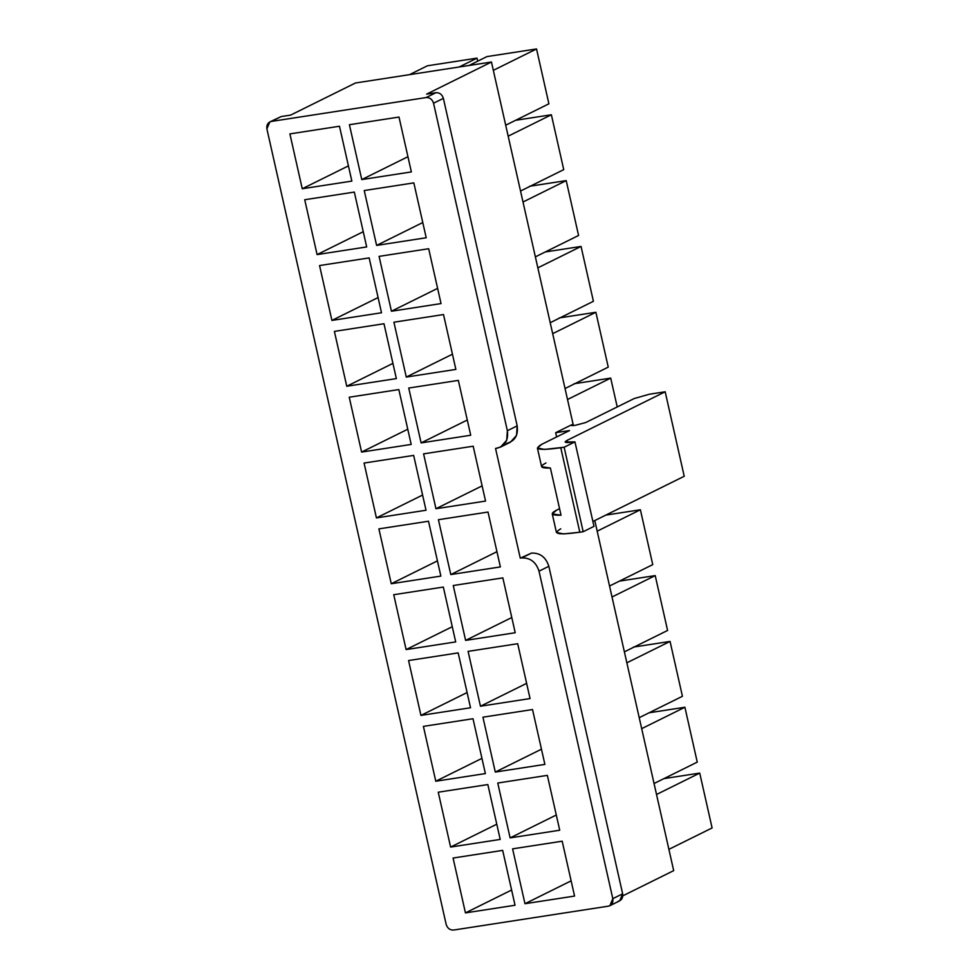 <?xml version="1.0" encoding="UTF-8"?>
<svg xmlns="http://www.w3.org/2000/svg" width="979" height="979" viewBox="0 0 979 979"><rect width="100%" height="100%" fill="white"/><g stroke="black" fill="none" stroke-linecap="round" stroke-linejoin="round"><path stroke-width="1.47" d="M571.871 424.666L555.668 432.694L569.558 430.552L541.754 444.319C532.894 449.532 539.233 450.67 560.783 447.758L579.813 532.233L560.783 447.758L564.149 447.232L583.19 531.719L564.149 447.232L574.954 441.884L593.996 526.359L574.954 441.884C565.886 443.108 563.219 442.63 566.951 440.44L567.428 442.581L566.951 440.44L665.182 391.784L684.223 476.271L665.182 391.784L649.31 394.231L634.098 398.588L585.76 422.524L575.383 425.302C571.406 425.841 570.243 425.632 571.871 424.666C570.243 425.632 571.406 425.841 575.383 425.302L585.76 422.524L634.098 398.588L649.31 394.231L665.182 391.784L566.951 440.44L565.116 441.982L574.954 441.884L564.149 447.232L544.471 449.422L537.398 447.99L541.754 444.319L569.558 430.552L555.668 432.694L556.623 436.952L555.668 432.694L571.871 424.666L572.091 425.608L571.871 424.666L571.075 425.339M278.342 117.969L281.193 116.562L290.616 115.106L355.463 82.995L290.616 115.106L281.193 116.562L271.379 121.42L426.122 97.557L435.949 92.687L426.624 94.131L491.458 62.02L355.463 82.995L491.458 62.02L573.388 425.547L491.458 62.02L426.624 94.131L435.949 92.687C439.632 92.552 442.104 94.437 443.377 98.353L517.181 425.865C518.393 435.263 514.917 441.101 506.755 443.365M500.526 447.097L495.545 448.443L520.277 558.165L495.545 448.443L496.94 448.235C505.091 445.959 508.566 440.122 507.367 430.723L506.706 440.256L500.526 447.097L510.34 442.239L516.533 435.386L517.181 425.865L443.377 98.353L433.55 103.223L507.367 430.723L517.181 425.865L507.367 430.723L433.55 103.223C432.277 99.307 429.805 97.423 426.122 97.557L271.379 121.42C267.879 122.399 266.386 124.896 266.9 128.922L446.167 924.384L266.9 128.922L269.837 121.91L281.193 116.562L269.837 121.91M556.586 510.157L559.56 508.688L556.586 510.157C549.66 513.816 551.14 515.492 561.028 515.199L552.266 513.914L556.586 510.157M427.419 65.789L477.018 58.128L477.703 61.175L477.018 58.128L459.102 67.013L477.018 58.128L427.419 65.789L409.503 74.661L427.419 65.789M302.254 188.751L348.426 165.892L302.254 188.751L351.853 181.103L339.48 126.242L289.894 133.903L302.254 188.751L289.894 133.903L339.48 126.242L351.853 181.103L302.254 188.751M486.942 56.598L536.541 48.95L548.901 103.811L505.702 125.202L548.901 103.811L536.541 48.95L493.33 70.341L536.541 48.95L486.942 56.598L469.014 65.483L486.942 56.598M361.765 179.573L407.937 156.713L361.765 179.573L411.364 171.925L399.004 117.064L349.405 124.712L361.765 179.573L349.405 124.712L399.004 117.064L411.364 171.925L361.765 179.573M317.086 254.589L363.258 231.717L317.086 254.589L366.684 246.941L354.325 192.08L304.726 199.728L317.086 254.589L304.726 199.728L354.325 192.08L366.684 246.941L317.086 254.589M515.603 120.295L551.373 114.776L563.733 169.636L520.534 191.04L563.733 169.636L551.373 114.776L508.174 136.179L551.373 114.776L515.603 120.295M376.609 245.411L422.769 222.539L376.609 245.411L426.208 237.75L413.836 182.889L364.237 190.55L376.609 245.411L364.237 190.55L413.836 182.889L426.208 237.75L376.609 245.411M331.918 320.414L378.09 297.555L331.918 320.414L381.516 312.766L369.156 257.905L319.558 265.554L331.918 320.414L319.558 265.554L369.156 257.905L381.516 312.766L331.918 320.414M529.504 186.279L566.217 180.613L578.577 235.474L535.366 256.865L578.577 235.474L566.217 180.613L523.006 202.004L566.217 180.613L529.504 186.279M391.441 311.236L437.613 288.377L391.441 311.236L441.039 303.588L428.68 248.727L379.081 256.376L391.441 311.236L379.081 256.376L428.68 248.727L441.039 303.588L391.441 311.236M346.762 386.252L392.922 363.38L346.762 386.252L396.36 378.604L383.988 323.743L334.39 331.392L346.762 386.252L334.39 331.392L383.988 323.743L396.36 378.604L346.762 386.252M545.279 251.958L581.049 246.439L593.409 301.299L550.21 322.703L593.409 301.299L581.049 246.439L537.838 267.842L581.049 246.439L545.279 251.958M406.273 377.062L452.445 354.202L406.273 377.062L455.871 369.413L443.511 314.553L393.913 322.213L406.273 377.062L393.913 322.213L443.511 314.553L455.871 369.413L406.273 377.062M361.594 452.078L407.766 429.218L361.594 452.078L411.192 444.429L398.832 389.569L349.234 397.217L361.594 452.078L349.234 397.217L398.832 389.569L411.192 444.429L361.594 452.078M559.18 317.93L595.881 312.277L608.24 367.137L565.042 388.528L608.24 367.137L595.881 312.277L552.682 333.668L595.881 312.277L559.18 317.93M421.117 442.9L467.277 420.028L421.117 442.9L470.715 435.251L458.343 380.39L408.745 388.039L421.117 442.9L408.745 388.039L458.343 380.39L470.715 435.251L421.117 442.9M376.425 517.915L422.598 495.044L376.425 517.915L426.024 510.255L413.664 455.406L364.066 463.055L376.425 517.915L364.066 463.055L413.664 455.406L426.024 510.255L376.425 517.915M574.012 383.768L610.712 378.102L617.223 406.946L610.712 378.102L567.514 399.505L610.712 378.102L574.012 383.768M435.949 508.725L482.121 485.865L435.949 508.725L485.547 501.077L473.187 446.216L423.589 453.864L435.949 508.725L423.589 453.864L473.187 446.216L485.547 501.077L435.949 508.725M391.27 583.741L437.429 560.881L391.27 583.741L440.868 576.093L428.496 521.232L378.897 528.88L391.27 583.741L378.897 528.88L428.496 521.232L440.868 576.093L391.27 583.741M450.781 574.563L496.953 551.691L450.781 574.563L500.379 566.914L488.019 512.054L438.421 519.702L450.781 574.563L438.421 519.702L488.019 512.054L500.379 566.914L450.781 574.563M406.101 649.579L452.274 626.707L406.101 649.579L455.7 641.918L443.34 587.057L393.742 594.718L406.101 649.579L393.742 594.718L443.34 587.057L455.7 641.918L406.101 649.579M605.817 515.101L640.388 509.765L652.748 564.626L609.55 586.017L652.748 564.626L640.388 509.765L597.19 531.169L640.388 509.765L605.817 515.101M465.612 640.388L511.784 617.529L465.612 640.388L515.211 632.74L502.851 577.879L453.253 585.528L465.612 640.388L453.253 585.528L502.851 577.879L515.211 632.74L465.612 640.388M420.933 715.404L467.105 692.545L420.933 715.404L470.532 707.756L458.172 652.895L408.573 660.544L420.933 715.404L408.573 660.544L458.172 652.895L470.532 707.756L420.933 715.404M619.462 581.11L655.22 575.603L667.592 630.452L624.382 651.855L667.592 630.452L655.22 575.603L612.022 596.994L655.22 575.603L619.462 581.11M480.456 706.226L526.629 683.354L480.456 706.226L530.055 698.565L517.695 643.717L468.097 651.365L480.456 706.226L468.097 651.365L517.695 643.717L530.055 698.565L480.456 706.226M435.777 781.23L481.937 758.37L435.777 781.23L485.376 773.581L473.004 718.721L423.405 726.381L435.777 781.23L423.405 726.381L473.004 718.721L485.376 773.581L435.777 781.23M633.364 647.095L670.064 641.429L682.424 696.289L639.214 717.68L682.424 696.289L670.064 641.429L626.854 662.82L670.064 641.429L633.364 647.095M495.288 772.052L541.46 749.192L495.288 772.052L544.887 764.403L532.527 709.542L482.928 717.191L495.288 772.052L482.928 717.191L532.527 709.542L544.887 764.403L495.288 772.052M450.609 847.068L496.781 824.196L450.609 847.068L500.208 839.419L487.848 784.558L438.249 792.207L450.609 847.068L438.249 792.207L487.848 784.558L500.208 839.419L450.609 847.068M649.126 712.773L684.896 707.254L697.256 762.115L654.058 783.518L697.256 762.115L684.896 707.254L641.686 728.657L684.896 707.254L649.126 712.773M510.12 837.889L556.292 815.017L510.12 837.889L559.719 830.229L547.359 775.368L497.76 783.029L510.12 837.889L497.76 783.029L547.359 775.368L559.719 830.229L510.12 837.889M465.441 912.893L511.613 890.033L465.441 912.893L515.04 905.245L502.68 850.384L453.081 858.032L465.441 912.893L453.081 858.032L502.68 850.384L515.04 905.245L465.441 912.893M663.958 778.611L699.728 773.092L712.1 827.953L668.89 849.344L712.1 827.953L699.728 773.092L656.53 794.483L699.728 773.092L663.958 778.611M524.964 903.715L571.136 880.855L524.964 903.715L574.563 896.066L562.191 841.206L512.592 848.854L524.964 903.715L512.592 848.854L562.191 841.206L574.563 896.066L524.964 903.715M609.893 905.697L619.707 900.827L622.644 893.815L612.817 898.673L622.644 893.815L548.84 566.303L539.013 571.173L612.817 898.673L609.893 905.697L608.351 906.175L453.607 930.05C449.924 930.185 447.44 928.3 446.167 924.384C447.44 928.3 449.924 930.185 453.607 930.05L608.351 906.175C611.851 905.208 613.331 902.699 612.817 898.673L539.013 571.173C536.039 562.044 530.263 557.638 521.66 557.944L531.487 553.086C540.078 552.768 545.866 557.173 548.84 566.303L622.644 893.815C623.158 897.841 621.665 900.337 618.177 901.316M622.815 895.834L673.687 870.637L594.791 520.559L673.687 870.637L622.815 895.834M592.895 521.501L684.223 476.271L592.895 521.501M583.19 531.719L593.996 526.359L583.19 531.719L579.813 532.233L583.19 531.719M552.229 513.816L556.439 532.466L563.512 533.91L579.813 532.233C558.275 535.158 551.936 534.008 560.783 528.807M541.632 466.738L550.394 468.023L561.028 515.199L550.394 468.023C540.506 468.317 539.025 466.628 545.952 462.981M520.277 558.165L531.487 553.086L520.277 558.165M548.84 566.303C545.866 557.173 540.078 552.768 531.487 553.086L521.66 557.944C530.263 557.638 536.039 562.044 539.013 571.173L548.84 566.303M426.122 97.557C429.805 97.423 432.277 99.307 433.55 103.223L443.377 98.353C442.104 94.437 439.632 92.552 435.949 92.687L426.122 97.557M537.398 447.99L541.607 466.64"/></g></svg>
